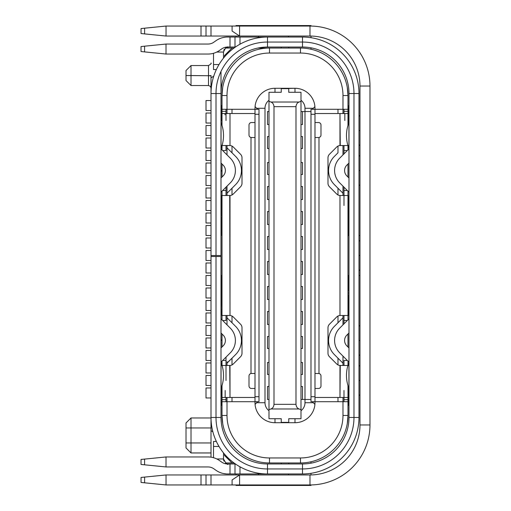<?xml version="1.0" encoding="UTF-8"?>
<svg xmlns="http://www.w3.org/2000/svg" width="511" height="511" viewBox="0 0 511 511"><rect width="100%" height="100%" fill="white"/><g stroke="black" fill="none" stroke-linecap="round" stroke-linejoin="round"><path stroke-width="0.77" d="M300.992 386.469L302.493 386.469L302.493 399.468L300.992 399.461L302.493 399.468L302.493 386.469L300.992 386.476L300.992 374.474L302.493 374.474L302.493 362.478L300.992 362.478L302.493 362.478L302.493 374.474L300.992 374.474M221.071 388.303L221.008 390.87L221.071 388.303L221.008 390.468L221.774 390.468L221.774 386.342L222.01 390.468L222.01 385.607L222.01 401.716L227.005 401.716L227.005 397.469L227.005 401.716L255.002 401.716L255.002 402.968A7.499 7.499 0 0 0 255.13 404.367A7.499 7.499 0 0 1 255.002 402.968L255.002 114.279L259 114.279L255.002 114.279L255.002 396.721L259 396.721L255.002 396.721L255.002 401.716L257.563 401.716L255.072 404.431A19.993 19.993 0 0 0 274.995 422.712A19.993 19.993 0 0 1 255.072 404.431L257.531 401.729L259 401.716L257.531 401.729L259 401.716L259 109.284L259 110.031L259 109.284L257.531 109.271L259 109.284L257.531 109.271L256.643 108.281L264.998 108.281L256.643 108.281L255.072 106.569A19.993 19.993 0 0 1 274.995 88.288L274.995 92.287L274.995 88.288L281.242 88.288L281.242 92.287L281.242 88.288L274.995 88.288A19.993 19.993 0 0 0 255.072 106.569L257.563 109.284L259 109.284L259 401.716L222.01 401.716L222.01 415.462L222.719 423.645L222.01 415.462A47.491 47.491 0 0 0 269.495 462.953L300.487 462.953A47.491 47.491 0 0 0 347.978 415.462L347.269 423.645L347.978 415.462L342.983 415.462L342.983 401.716L314.987 401.716L314.987 396.721L310.988 396.721L310.988 114.279L310.988 396.721L314.987 396.721L314.987 114.279L310.988 114.279L314.987 114.279L314.987 108.032L314.987 109.284L314.987 108.032L314.987 109.284L347.978 109.284L347.978 111.334L347.978 95.538L347.269 87.355L347.978 95.538L342.983 95.538A42.49 42.49 0 0 0 300.487 53.042L269.495 53.042A42.49 42.49 0 0 0 227.005 95.538L227.005 109.284L255.002 109.284L222.01 109.284L227.005 109.284L227.005 113.531L227.005 95.538L222.01 95.538L222.01 125.393L222.01 113.531L226.009 113.531L226.009 109.284L226.009 111.334L222.01 111.334L222.01 113.531L230.007 113.531L230.007 145.533A5.001 5.001 0 0 1 233.252 146.989A5.001 5.001 0 0 0 230.007 145.533L230.007 113.531L222.01 113.531L226.009 113.531L226.009 111.334L222.01 111.334L222.01 120.532M224.508 454.107L224.508 455.454L232.007 462.953L234.006 462.953L232.007 462.953L224.508 455.454L224.508 454.107M212.844 431.75L211.011 430.69L211.011 256.503L216.006 256.503L216.006 417.468A51.49 51.49 0 0 0 267.496 468.951L302.493 468.951L302.493 473.953L234.996 473.953L302.493 473.953A56.485 56.485 0 0 0 358.978 417.468A56.485 56.485 0 0 1 302.493 473.953L302.493 468.951A51.49 51.49 0 0 0 353.976 417.468L353.976 93.532L358.978 93.532L358.978 417.468L353.976 417.468L353.976 93.532A51.49 51.49 0 0 0 302.493 42.049L302.493 47.044A46.488 46.488 0 0 1 348.981 93.532L348.981 417.468L358.978 417.468L358.978 93.532A56.485 56.485 0 0 0 302.493 37.047L302.493 42.049L267.496 42.049L267.496 37.047L302.493 37.047L302.493 42.049L267.496 42.049A51.49 51.49 0 0 0 216.006 93.532L221.008 93.532L221.008 417.468A46.488 46.488 0 0 0 267.496 463.956L267.496 473.953A56.485 56.485 0 0 1 211.011 417.468L211.011 457.179L211.011 430.69L212.844 431.75M300.998 311.486L302.493 311.486L300.992 311.493L300.998 299.491M221.008 290.095L221.008 290.491L221.008 290.095M221.008 290.491L221.774 290.491L221.774 300.487L221.774 275.633L221.774 290.491L221.008 290.491L221.008 300.89L221.091 297.568L221.008 300.494L222.01 300.487L222.01 315.485L230.154 315.504A5.001 5.001 180 0 1 233.252 316.954A5.001 5.001 0 0 0 230.007 315.498L230.154 315.504A5.001 5.001 180 0 1 233.252 316.954A5.001 5.001 0 0 0 230.007 315.498L222.01 315.485L222.01 319.86L222.649 320.486L222.01 319.86L222.01 195.515L222.01 315.485M222.01 111.334L222.01 95.538A47.491 47.491 0 0 1 269.495 48.047A47.491 47.491 0 0 0 222.01 95.538L227.005 95.538A42.49 42.49 0 0 1 269.495 53.042L269.495 48.047L300.487 48.047L300.487 53.042L300.487 48.047A47.491 47.491 0 0 1 347.978 95.538A47.491 47.491 0 0 0 300.487 48.047L257.908 48.047L269.495 48.047L269.495 53.042L300.487 53.042A42.49 42.49 0 0 1 342.983 95.538L342.983 109.284L310.988 109.284L310.988 399.468L302.231 399.468L304.99 399.468L304.99 108.281L313.339 108.281L312.457 109.271L310.988 109.284L314.987 109.284L314.987 401.716L310.988 401.716L310.988 399.468L310.988 401.716L314.987 401.716L314.987 402.968A7.499 7.499 0 0 1 314.853 404.367A7.499 7.499 0 0 0 314.987 402.968L314.987 401.716L347.978 401.716L347.978 397.469L339.981 397.469L340.269 365.474L339.834 365.454L347.94 365.474L339.981 365.467A5.001 5.001 0 0 1 336.736 364.011A5.001 5.001 0 0 0 339.981 365.467L339.981 397.469L347.978 397.469L347.978 385.607L347.978 397.469M268.997 311.486L267.496 311.486L267.496 324.485L268.997 324.485L267.496 324.485L267.496 311.486L268.997 311.486M227.005 147.813L227.005 154.878L230.276 158.148L221.008 148.88L230.276 158.148L227.005 154.878L227.005 147.813L232.007 152.808L232.007 146.076L232.007 152.808L235.577 156.379A19.993 19.993 0 0 1 235.577 184.656A19.993 19.993 0 0 0 235.577 156.379A19.993 19.993 0 0 1 235.577 184.656L232.007 188.227L232.007 194.959L232.007 188.227L227.005 193.228L227.005 186.157L227.005 195.515L227.005 193.228L235.577 184.656A19.993 19.993 0 0 0 235.577 156.379L227.005 147.813L227.005 145.526M211.011 417.966L211.011 417.468L216.006 417.468L211.011 417.468L211.011 256.503L216.006 256.503L216.006 417.468A51.49 51.49 0 0 0 267.496 468.951L302.493 468.951L302.493 463.956L302.493 468.951A51.49 51.49 0 0 0 353.976 417.468L348.981 417.468A46.488 46.488 0 0 1 302.493 463.956L267.457 463.956L281.242 463.956L267.457 463.956L281.242 463.956L281.242 462.953L281.242 463.956L267.496 463.956A46.488 46.488 0 0 1 221.008 417.468L216.006 417.468L221.008 417.468L221.008 256.503L216.006 256.503L221.008 256.503L221.008 255.5L211.011 255.5L211.011 256.503L211.011 255.5L221.008 255.5L216.006 255.5L221.008 255.5L221.008 93.532A46.488 46.488 0 0 1 267.496 47.044L267.496 37.047L234.996 37.047L234.996 47.044L235.411 47.044L227.504 47.044L234.996 47.044L234.996 37.047L239.991 37.047L239.991 44.195L239.991 37.047L267.496 37.047A56.485 56.485 0 0 0 211.011 93.532L221.008 93.532A46.488 46.488 0 0 1 267.496 47.044L302.493 47.044L267.496 47.044L267.496 42.049A51.49 51.49 0 0 0 216.006 93.532L216.006 255.5L211.011 255.5L211.011 77.813L211.011 93.532L216.006 93.532L216.006 255.5L211.011 255.5L211.011 93.532A56.485 56.485 0 0 1 267.496 37.047L302.493 37.047A56.485 56.485 0 0 1 358.978 93.532L353.976 93.532A51.49 51.49 0 0 0 302.493 42.049L302.493 47.044A46.488 46.488 0 0 1 348.981 93.532L348.981 417.468A46.488 46.488 0 0 1 302.493 463.956L267.496 463.956L267.496 473.953A56.485 56.485 0 0 1 211.011 417.468L211.011 417.966L191.012 417.966L191.012 427.963L211.011 427.963L186.017 427.963L186.017 442.96L211.011 442.96L191.012 442.96L191.012 427.963L191.012 452.957L191.012 442.96L186.017 442.96C186.017 449.38 186.017 449.38 186.017 442.96L186.017 447.955L191.012 452.957L211.011 452.957M211.011 75.507L211.011 100.533L206.01 100.533L206.01 110.529L211.011 110.529L211.011 125.527L206.01 125.527L206.01 135.524L211.011 135.524L211.011 150.521L206.01 150.521L206.01 160.518L211.011 160.518L211.011 175.516L206.01 175.516L211.011 175.516L211.011 160.518L206.01 160.518L206.01 150.521L211.011 150.521L211.011 135.524L206.01 135.524L206.01 125.527L211.011 125.527L211.011 110.529L206.01 110.529L206.01 100.533L211.011 100.533L211.011 75.775L208.507 75.73L208.507 85.535L210.264 86.257L211.011 87.988M211.011 405.466L211.011 385.473L206.01 385.473L206.01 375.476L211.011 375.476L211.011 360.479L206.01 360.479L211.011 360.479L211.011 375.476L206.01 375.476L206.01 385.473L211.011 385.473L211.011 405.466M211.011 350.482L211.011 335.484L206.01 335.484L206.01 325.488L211.011 325.488L211.011 310.49L206.01 310.49L206.01 300.487L211.011 300.487L211.011 285.496L206.01 285.496L211.011 285.496L211.011 300.487L206.01 300.487L206.01 310.49L211.011 310.49L211.011 325.488L206.01 325.488L206.01 335.484L211.011 335.484L211.011 350.482L206.01 350.482L206.01 360.479L206.01 350.482L211.011 350.482M211.011 275.493L211.011 260.501L206.01 260.501L211.011 260.501L211.011 275.493L206.01 275.493L206.01 285.496L206.01 275.493L211.011 275.493M211.011 250.499L211.011 235.507L206.01 235.507L211.011 235.507L211.011 250.499L206.01 250.499L206.01 260.501L206.01 250.499L211.011 250.499M211.011 225.504L211.011 210.513L206.01 210.513L211.011 210.513L211.011 225.504L206.01 225.504L206.01 235.507L206.01 225.504L211.011 225.504M211.011 200.51L211.011 185.512L206.01 185.512L206.01 175.516L206.01 185.512L211.011 185.512L211.011 200.51L206.01 200.51L206.01 210.513L206.01 200.51L211.011 200.51M221.046 362.574A34.991 34.991 0 0 1 221.046 388.373L221.046 362.574A0.498 0.498 0 0 1 221.008 362.388A0.498 0.498 0 0 0 221.046 362.574A34.991 34.991 0 0 1 221.046 388.373L221.046 362.574M300.992 399.468L301.503 399.468M288.741 48.047L288.741 47.044L288.741 48.047M226.009 320.486L226.009 315.485L226.009 320.486L222.649 320.486L226.009 320.486M222.01 191.14L222.649 190.514L226.009 190.514L226.009 195.515L226.009 187.16L226.009 190.514L222.649 190.514L222.01 191.14L222.01 195.515L230.007 195.502A5.001 5.001 0 0 0 233.252 194.046L240.54 186.764A5.001 5.001 0 0 0 242.003 183.232A5.001 5.001 180 0 1 240.54 186.764A5.001 5.001 0 0 0 242.003 183.232A5.001 5.001 180 0 1 240.54 186.764L233.252 194.046A5.001 5.001 0 0 1 230.007 195.502L230.007 315.498L229.72 195.515L230.154 195.496L222.01 195.515L221.774 235.367L221.008 232.703M226.009 150.521L226.009 145.526L226.009 150.521L222.649 150.521L222.01 149.895L222.01 145.526L222.01 149.895L222.649 150.521L226.009 150.521M226.009 399.666L222.01 399.666L222.01 397.469L230.007 397.469L222.01 397.469L222.01 390.468L222.01 399.666L226.009 399.666L226.009 401.716L226.009 397.469L226.009 399.666L226.009 397.469L230.154 397.469L226.009 397.469M226.009 380.471L226.009 357.119L226.009 360.479L222.649 360.479L222.01 361.105L222.01 365.474M268.997 211.509L267.496 211.509L267.496 224.508L268.997 224.508L267.496 224.508L267.496 211.509L268.997 211.509M224.508 55.546L224.508 56.893L224.508 55.546L232.007 48.047L225.504 48.047L234.006 48.047L232.007 48.047L224.508 55.546M227.005 362.471L227.005 365.474L227.005 363.187L235.577 354.621L232.007 358.192L232.007 364.924L232.007 358.192L227.005 362.97M304.99 399.468L304.99 402.719A9.996 9.996 0 0 1 300.992 410.716A9.996 9.996 0 0 0 304.99 402.719L313.339 402.719L312.425 401.716L314.917 404.431A19.993 19.993 0 0 1 294.994 422.712L294.994 418.713L294.994 422.712L288.741 422.712L288.741 418.713L288.741 422.354L281.242 422.354L281.242 418.713L268.997 418.713L268.997 409.713L268.997 418.713L281.242 418.713L281.242 422.712L288.741 422.712L288.741 422.354L281.242 422.354L281.242 422.712L294.994 422.712A19.993 19.993 0 0 0 314.917 404.431L313.339 402.719L304.99 402.719L304.99 399.468L302.231 399.468M304.99 111.532L310.988 111.532L304.99 111.532L304.99 108.281A9.996 9.996 0 0 0 300.992 100.284A9.996 9.996 0 0 1 304.99 108.281L313.339 108.281L314.917 106.569A19.993 19.993 0 0 0 294.994 88.288L288.741 88.288L288.741 92.287L288.741 88.646L281.242 88.646L294.994 88.288L294.994 92.287L294.994 88.288A19.993 19.993 0 0 1 314.917 106.569L312.425 109.284L310.988 109.284L310.988 111.532L302.193 111.532M314.987 373.477L318.985 373.522L314.987 373.477M267.496 199.514L268.997 199.514L267.496 199.514L267.496 186.515L267.496 199.514M268.997 186.515L267.496 186.515L268.997 186.515M267.496 148.522L268.997 148.522L267.496 148.522L267.496 136.526L268.997 136.526L267.496 136.526L267.496 148.522M268.997 336.481L267.496 336.481L267.496 348.483L268.997 348.483L267.496 348.483L267.496 336.481L268.997 336.481M267.496 274.496L268.997 274.496L267.496 274.496L267.496 261.498L268.997 261.498L267.496 261.498L267.496 274.496M267.496 249.502L268.997 249.502L267.496 249.502L267.496 236.504L268.997 236.504L267.496 236.504L267.496 249.502M267.496 174.519L268.997 174.519L267.496 174.519L267.496 162.517L268.997 162.517L267.496 162.517L267.496 174.519M267.496 374.474L268.997 374.474L267.496 374.474L267.496 362.478L268.997 362.478L267.496 362.478L267.496 374.474M300.998 324.485L302.493 324.485L300.992 324.479L300.998 336.481M302.493 324.485L302.493 311.486L302.493 324.485M347.978 191.14L347.339 190.514L343.98 190.514L343.98 195.515L343.98 187.16L343.98 190.514L347.339 190.514L347.978 191.14L347.978 195.515L339.981 195.502L339.981 315.498A5.001 5.001 0 0 0 336.736 316.954A5.001 5.001 0 0 1 339.981 315.498L339.981 195.502A5.001 5.001 0 0 1 336.736 194.046L329.448 186.764A5.001 5.001 180 0 1 327.985 183.232A5.001 5.001 0 0 0 329.448 186.764A5.001 5.001 180 0 1 327.985 183.232A5.001 5.001 0 0 0 329.448 186.764L336.736 194.046A5.001 5.001 0 0 0 339.981 195.502L347.978 195.515L347.978 319.86L347.978 315.485L339.834 315.504A5.001 5.001 180 0 0 336.736 316.954L329.448 324.236A5.001 5.001 0 0 0 327.985 327.768A5.001 5.001 180 0 1 329.448 324.236A5.001 5.001 0 0 0 327.985 327.768A5.001 5.001 180 0 1 329.448 324.236L336.736 316.954A5.001 5.001 180 0 1 339.834 315.504L347.978 315.485L347.978 194.851M327.985 353.19L327.985 327.768L327.985 353.19A5.001 5.001 0 0 0 329.448 356.729L336.736 364.011L329.448 356.729A5.001 5.001 180 0 1 327.985 353.19A5.001 5.001 0 0 0 329.448 356.729A5.001 5.001 180 0 1 327.985 353.19M314.987 397.469L339.981 397.469L314.987 397.469M318.487 388.469L314.987 388.469L318.487 388.469A2.498 2.498 180 0 0 320.985 385.971A2.498 2.498 0 0 1 318.487 388.469A2.498 2.498 180 0 0 320.985 385.971A2.498 2.498 0 0 1 318.487 388.469M320.985 375.975L320.985 385.971L320.985 375.975A2.498 2.498 180 0 0 318.985 373.522L318.985 137.478A2.498 2.498 0 0 0 320.985 135.025L320.985 125.029A2.498 2.498 0 0 0 318.487 122.531A2.498 2.498 180 0 1 320.985 125.029A2.498 2.498 0 0 0 318.487 122.531A2.498 2.498 180 0 1 320.985 125.029L320.985 135.025A2.498 2.498 0 0 1 318.985 137.478L318.985 373.522A2.498 2.498 180 0 1 320.985 375.975M314.987 122.531L318.487 122.531L314.987 122.531M314.987 113.531L339.981 113.531L339.981 145.533A5.001 5.001 0 0 0 336.736 146.989L329.448 154.271A5.001 5.001 0 0 0 327.985 157.81A5.001 5.001 180 0 1 329.448 154.271A5.001 5.001 0 0 0 327.985 157.81A5.001 5.001 180 0 1 329.448 154.271L336.736 146.989A5.001 5.001 180 0 1 339.834 145.546L347.94 145.526L339.981 145.533A5.001 5.001 0 0 0 336.736 146.989A5.001 5.001 180 0 1 339.834 145.546L340.269 145.526L339.981 113.531L343.98 113.531L343.98 111.334L343.98 113.531L347.978 113.531L347.978 125.393L347.978 111.334L347.978 113.531L314.987 113.531M327.985 183.232L327.985 157.81L327.985 183.232M318.487 137.523L314.987 137.523L318.487 137.523M225.159 397.469L225.159 390.468L225.159 397.469M211.011 77.813L213.719 76.248L211.011 77.813M288.741 463.956L288.741 462.953L288.741 463.956M348.917 122.697L348.981 120.13L348.981 120.532L348.981 120.13L348.981 120.532L348.208 120.532L348.208 105.668L348.981 108.332M301.439 111.532L300.992 111.532L301.439 111.532L300.992 111.532L300.992 130.529M300.998 362.478L300.998 348.483M300.998 286.492L300.998 274.496M300.998 261.498L300.998 249.502M300.998 236.504L300.998 224.508M300.998 211.509L300.992 199.514L302.493 199.514L302.493 186.515L300.992 186.521L300.998 174.519M300.998 162.517L300.998 148.522M300.998 136.526L300.992 124.531L302.493 124.531L302.493 111.532L300.992 111.539L302.493 111.532L302.493 124.531L300.992 124.518M268.997 92.287L268.997 409.713L270.856 408.972L268.997 409.713L268.997 101.287L270.856 102.028L268.997 101.287L268.997 92.287L281.242 92.287L268.997 92.287M267.496 399.468L267.496 386.469L268.997 386.469L267.496 386.469L267.496 399.468L268.997 399.468L267.496 399.468M267.496 299.491L268.997 299.491L267.496 299.491L267.496 286.492L268.997 286.492L267.496 286.492L267.496 299.491M268.997 410.716A9.996 9.996 0 0 1 264.998 402.719L264.998 108.281A9.996 9.996 0 0 1 268.997 100.284A9.996 9.996 0 0 0 264.998 108.281L264.998 402.719A9.996 9.996 0 0 0 268.997 410.716M268.997 111.532L267.496 111.532L267.496 124.531L268.997 124.531L267.496 124.531L267.496 111.532L268.997 111.532M281.242 47.044L281.242 48.047L281.242 47.044M227.005 317.772L227.005 315.485L227.005 317.772L235.577 326.344A19.993 19.993 0 0 1 235.577 354.621A19.993 19.993 0 0 0 235.577 326.344L232.007 322.773L232.007 316.041L232.007 322.773L227.005 317.772L227.005 324.843L230.276 328.107A17.495 17.495 0 0 1 230.276 352.852L221.008 362.12L230.276 352.852A17.495 17.495 0 0 0 230.276 328.107L227.005 324.843L227.005 317.772M227.005 363.187L227.005 361.724M222.01 339.611L221.008 340.633L222.01 339.611M222.01 171.389L221.008 170.367L222.01 171.389M222.01 210.513L221.774 195.649L221.774 210.513L221.008 210.513L221.008 220.905L221.008 220.509L221.774 220.509L222.01 236.165M221.008 120.13L221.071 122.697L221.008 120.13M221.046 122.627A34.991 34.991 0 0 1 221.046 148.426L221.046 122.634A0.498 0.498 0 0 1 221.008 122.442A0.498 0.498 0 0 0 221.046 122.627L221.046 122.627A34.991 34.991 0 0 1 221.046 148.426L221.046 122.627M223.205 165.219L221.008 163.022L223.205 165.219A7.499 7.499 0 0 1 223.205 175.822A7.499 7.499 0 0 0 223.205 165.219A7.499 7.499 0 0 1 223.205 175.822A7.499 7.499 0 0 0 223.205 165.219M222.01 177.017L222.01 164.018L222.01 177.017M230.276 158.148A17.495 17.495 0 0 1 230.276 182.893L221.008 192.155L230.276 182.893A17.495 17.495 0 0 0 230.276 158.148M221.008 178.02L223.205 175.822L221.008 178.02M227.005 186.157L230.276 182.893L227.005 186.157M240.54 324.236A5.001 5.001 180 0 1 242.003 327.768A5.001 5.001 0 0 0 240.54 324.236A5.001 5.001 180 0 1 242.003 327.768L242.003 353.19A5.001 5.001 180 0 1 240.54 356.729A5.001 5.001 0 0 0 242.003 353.19A5.001 5.001 180 0 1 240.54 356.729A5.001 5.001 0 0 0 242.003 353.19L242.003 327.768A5.001 5.001 0 0 0 240.54 324.236L233.252 316.954L240.54 324.236M251.501 388.469A2.498 2.498 0 0 1 249.004 385.971L249.004 375.975A2.498 2.498 180 0 1 251.003 373.522L251.003 137.478A2.498 2.498 180 0 1 249.004 135.025L249.004 125.029A2.498 2.498 180 0 1 251.501 122.531L255.002 122.531L251.501 122.531A2.498 2.498 0 0 0 249.004 125.029A2.498 2.498 180 0 1 251.501 122.531A2.498 2.498 0 0 0 249.004 125.029L249.004 135.025A2.498 2.498 0 0 0 251.003 137.478A2.498 2.498 180 0 1 249.004 135.025A2.498 2.498 0 0 0 251.003 137.478L251.501 137.523L251.003 137.478L251.501 137.523L251.003 137.478L251.003 373.522L251.501 373.477L251.003 373.522A2.498 2.498 180 0 0 249.004 375.975L249.004 385.971A2.498 2.498 180 0 0 251.501 388.469A2.498 2.498 0 0 1 249.004 385.971A2.498 2.498 180 0 0 251.501 388.469L255.002 388.469L251.501 388.469M230.154 145.546A5.001 5.001 180 0 1 233.252 146.989L240.54 154.271A5.001 5.001 180 0 1 242.003 157.81L242.003 183.232L242.003 157.81A5.001 5.001 0 0 0 240.54 154.271L233.252 146.989A5.001 5.001 180 0 0 230.154 145.546L229.72 145.526L230.154 145.546M233.252 364.011L240.54 356.729L233.252 364.011A5.001 5.001 0 0 1 230.007 365.467A5.001 5.001 0 0 0 233.252 364.011M229.72 365.474L230.007 397.469L255.002 397.469L230.007 397.469L230.007 365.467L222.049 365.474L229.72 365.474M255.002 113.531L230.007 113.531L255.002 113.531M251.501 373.477L255.002 373.477L251.501 373.477M255.002 109.284L255.002 108.032A7.499 7.499 180 0 1 255.13 106.633A7.499 7.499 180 0 0 255.002 108.032L255.002 114.279L255.002 109.284L257.563 109.284L255.002 109.284M232.007 401.716L232.007 397.469L232.007 401.716M232.007 109.284L232.007 113.531L232.007 109.284M222.01 399.666L222.01 415.462A47.491 47.491 0 0 0 269.495 462.953L269.495 457.958A42.49 42.49 0 0 1 227.005 415.462L227.005 401.716L227.005 415.462L222.01 415.462L227.005 415.462A42.49 42.49 0 0 0 269.495 457.958L300.487 457.958A42.49 42.49 0 0 0 342.983 415.462L342.983 397.469L342.983 401.716L347.978 401.716L347.978 399.666L343.98 399.666L343.98 401.716L343.98 399.666L347.978 399.666M274.995 422.712L274.995 418.713L274.995 422.712L281.242 422.712L274.995 422.712M256.643 402.719L264.998 402.719L256.643 402.719M257.55 109.271L256.643 108.281L257.531 109.271M312.738 108.939L312.457 109.271L312.738 108.939M343.98 315.485L343.98 320.486L347.339 320.486L347.978 319.86L347.339 320.486L343.98 320.486L343.98 323.84L343.98 315.485M347.978 361.105L347.339 360.479L343.98 360.479L343.98 365.474L343.98 360.479L347.339 360.479L347.978 361.105L347.978 365.474M343.98 399.666L343.98 390.468M348.975 120.532L348.208 120.532L348.208 124.658L347.978 120.532L347.978 125.393L347.978 111.334L343.98 111.334L343.98 109.284L343.98 113.531M343.98 145.526L343.98 150.521L347.339 150.521L347.978 149.895L347.978 145.526L347.978 149.895L347.339 150.521L343.98 150.521L343.98 153.881L343.98 145.526M348.981 390.468L348.917 388.303L348.981 390.87L348.981 390.468L348.981 390.87L348.981 390.468L348.208 390.468L348.208 386.342L347.978 390.468L348.975 390.468L348.917 388.303M348.981 300.494L348.866 295.499L348.981 300.494L348.208 300.487L347.978 290.491L348.208 315.351L348.208 300.487L348.975 300.487L348.981 300.89L348.981 290.095L348.981 290.491L348.981 290.095L348.981 290.491L348.208 290.491L347.978 274.835M348.981 220.509L348.981 220.905L348.981 220.509L347.978 220.509L348.208 210.513L348.208 235.367L348.208 220.509L348.975 220.509L348.866 215.521L348.981 220.905L348.981 210.11L348.898 213.432L348.981 210.506L347.978 210.513M348.981 93.532L353.976 93.532L348.981 93.532M310.988 463.17L310.988 461.778L310.988 463.17M310.988 474.943L310.988 473.307L310.988 474.943M236.005 473.953L236.005 474.955L236.005 473.953M310.988 49.222L310.988 47.83L310.988 49.222M236.005 36.045L236.005 37.047L236.005 36.045M310.988 37.693L310.988 36.057L310.988 37.693M310.988 26.061L310.988 25.55L236.005 25.55L236.005 26.048L236.005 25.55L303.489 25.55L303.489 26.048L303.489 25.55L310.988 25.55L310.988 26.061M243.504 26.048L243.504 25.55L243.504 26.048M243.504 485.45L243.504 484.952L243.504 485.45L236.005 485.45L310.988 485.45L310.988 484.939L310.988 485.45L243.504 485.45M236.005 484.952L236.005 485.45L236.005 484.952M303.489 484.952L303.489 485.45L303.489 484.952M211.011 138.027L206.01 138.027L211.011 138.027M206.01 148.024L206.01 138.027L206.01 148.024L211.011 148.024L206.01 148.024M225.504 462.953L232.007 462.953L225.504 462.953M211.011 163.022L206.01 163.022L211.011 163.022M206.01 173.018L206.01 163.022L206.01 173.018L211.011 173.018L206.01 173.018M211.011 188.016L206.01 188.016L211.011 188.016M206.01 198.013L206.01 188.016L206.01 198.013L211.011 198.013L206.01 198.013M211.011 213.01L206.01 213.01L211.011 213.01M206.01 223.007L206.01 213.01L206.01 223.007L211.011 223.007L206.01 223.007M211.011 238.005L206.01 238.005L211.011 238.005M206.01 248.001L206.01 238.005L206.01 248.001L211.011 248.001L206.01 248.001M211.011 262.999L206.01 262.999L211.011 262.999M206.01 272.995L206.01 262.999L206.01 272.995L211.011 272.995L206.01 272.995M211.011 287.993L206.01 287.993L211.011 287.993M206.01 297.99L206.01 287.993L206.01 297.99L211.011 297.99L206.01 297.99M211.011 312.988L206.01 312.988L211.011 312.988M206.01 322.984L206.01 312.988L206.01 322.984L211.011 322.984L206.01 322.984M211.011 337.982L206.01 337.982L206.01 347.978L211.011 347.978L206.01 347.978L206.01 337.982L211.011 337.982M211.011 362.976L206.01 362.976L211.011 362.976M206.01 372.973L206.01 362.976L206.01 372.973L211.011 372.973L206.01 372.973M211.011 387.97L206.01 387.97L211.011 387.97M206.01 397.967L206.01 387.97L206.01 397.967L211.011 397.967L206.01 397.967M223.505 52.045L223.505 58.101L223.505 52.045L216.773 52.045L223.505 52.045C225.166 48.053 226.827 46.386 228.506 47.044A5.001 5.001 0 0 0 226.59 47.427A5.001 5.001 0 0 1 228.506 47.044L225.6 47.977M227.504 37.047L234.996 37.047L230.007 37.047L230.007 47.044L230.007 37.047L227.504 37.047A19.993 19.993 0 0 0 216.038 40.663A19.993 19.993 0 0 1 227.504 37.047M223.505 37.45L225.012 37.201L223.505 37.45M226.367 47.108L224.974 47.37L226.367 47.108M213.509 64.539L213.509 69.541L216.357 69.541L213.509 69.541L213.509 64.539L219.021 64.539L213.509 64.539L213.509 53.285L213.509 64.539M223.767 50.461A5.001 5.001 0 0 1 224.406 49.184A5.001 5.001 0 0 0 223.767 50.461M211.011 255.5L221.008 255.5L211.011 255.5M221.008 100.533L221.008 72.038L221.008 100.533M211.011 75.571L208.507 75.73L208.507 85.535L191.012 85.535L191.012 75.539L191.012 85.535L186.017 80.54L186.017 75.539L191.012 75.539L191.012 65.542L191.012 75.539L208.507 75.73L186.017 75.539C186.017 69.119 186.017 69.119 186.017 75.539C186.017 81.958 186.017 81.958 186.017 75.539L186.017 70.537L191.012 65.542L208.507 65.542L208.507 75.539L208.507 65.542C210.8 64.214 211.631 63.383 211.011 63.045M337.982 152.808L337.982 146.076L337.982 152.808L334.411 156.379A19.993 19.993 0 0 0 334.411 184.656L337.982 188.227L337.982 194.959L337.982 188.227L342.983 193.228L334.411 184.656A19.993 19.993 0 0 1 334.411 156.379A19.993 19.993 0 0 0 328.554 170.521A19.993 19.993 0 0 1 334.411 156.379L337.982 152.808M337.982 113.531L337.982 109.284L337.982 113.531M337.982 322.773L337.982 316.041L337.982 322.773L334.411 326.344A19.993 19.993 0 0 0 334.411 354.621L337.982 358.192L337.982 364.924L337.982 358.192L342.983 363.187L342.983 365.474L342.983 363.187L334.411 354.621A19.993 19.993 0 0 1 334.411 326.344A19.993 19.993 0 0 0 328.554 340.479A19.993 19.993 0 0 1 334.411 326.344L342.983 317.772L342.983 324.843L339.713 328.107L348.981 318.845L339.713 328.107A17.495 17.495 0 0 0 339.713 352.852A17.495 17.495 0 0 1 339.713 328.107L342.983 324.843L342.983 315.485L342.983 317.772L337.982 322.773M337.982 401.716L337.982 397.469L337.982 401.716M300.992 148.522L302.493 148.522L302.493 136.526L300.992 136.526L302.493 136.526L302.493 148.522L300.992 148.522M300.992 174.519L302.493 174.519L302.493 162.517L300.992 162.517L302.493 162.517L302.493 174.519L300.992 174.519M302.493 336.481L300.992 336.481L302.493 336.481L302.493 348.483L300.992 348.483L302.493 348.483L302.493 336.481M300.992 418.713L300.992 409.713L299.133 408.972L270.856 408.972C272.721 408.302 273.768 406.756 273.998 404.335L273.998 106.665C273.768 104.244 272.721 102.698 270.856 102.028C272.721 102.698 273.768 104.244 273.998 106.665L295.99 106.665C296.22 104.244 297.268 102.698 299.133 102.028L270.856 102.028L299.133 102.028L300.992 101.287L300.992 409.713L299.133 408.972L270.856 408.972C272.721 408.302 273.768 406.756 273.998 404.335L273.998 106.665L295.99 106.665L295.99 404.335C296.22 406.756 297.268 408.302 299.133 408.972C297.268 408.302 296.22 406.756 295.99 404.335L273.998 404.335L295.99 404.335L295.99 106.665C296.22 104.244 297.268 102.698 299.133 102.028L300.992 101.287L300.992 92.287L288.741 92.287L300.992 92.287L300.992 418.713L288.741 418.713L300.992 418.713M281.242 88.288L288.741 88.288L281.242 88.288M300.992 249.502L302.493 249.502L302.493 236.504L300.992 236.504L302.493 236.504L302.493 249.502L300.992 249.502M302.493 261.498L302.493 274.496L300.992 274.496L302.493 274.496L302.493 261.498L300.992 261.498L302.493 261.498M302.493 286.492L300.992 286.492L302.493 286.492L302.493 299.491L300.992 299.491L302.493 299.491L302.493 286.492M302.493 211.509L300.992 211.509L302.493 211.509L302.493 224.508L300.992 224.508L302.493 224.508L302.493 211.509M300.998 199.514L302.493 199.514L302.493 186.515L300.998 186.515M342.983 109.284L342.983 113.531L342.983 109.284L347.978 109.284L347.978 95.538L342.983 95.538L342.983 109.284M342.983 145.526L342.983 154.878L339.713 158.148L348.981 148.88L339.713 158.148A17.495 17.495 0 0 0 339.713 182.893A17.495 17.495 0 0 1 339.713 158.148L342.983 154.878L342.983 145.526M342.983 356.122L342.983 363.187L342.983 356.122L339.713 352.852L348.981 362.12L342.983 356.122M342.983 195.515L342.983 186.157L339.713 182.893L348.981 192.155L339.713 182.893L342.983 186.157L342.983 195.515M348.981 163.022L346.784 165.219A7.499 7.499 0 0 0 346.784 175.822L348.981 178.02L346.784 175.822A7.499 7.499 0 0 1 346.784 165.219A7.499 7.499 0 0 0 346.784 175.822A7.499 7.499 0 0 1 346.784 165.219L348.981 163.022M347.978 177.017L347.978 164.018L347.978 177.017M347.978 333.983L347.978 346.982L347.978 333.983M347.978 406.13L348.208 390.468L348.208 405.332L348.981 402.668M348.981 290.491L348.898 293.416L348.981 290.491L348.208 290.491L348.208 275.633L348.981 278.297M348.975 210.513L348.208 210.513L348.208 195.649L348.981 198.313M343.98 195.515L343.98 205.511M347.978 113.531L347.978 104.87M344.829 113.531L344.829 120.532L344.829 113.531M343.98 111.334L347.978 111.334M222.01 95.538L222.719 87.355L222.01 95.538M222.01 333.983L222.01 346.982L222.01 333.983M221.008 390.468L221.774 390.468L222.01 406.13M221.008 402.668L221.774 405.332L222.01 390.468M221.008 300.487L221.774 300.487L222.01 316.149M221.008 312.687L221.774 315.351L222.01 300.487M221.008 220.509L221.091 217.584L221.008 220.905L221.008 220.509L222.01 220.509L221.774 210.513L221.008 210.513L221.116 215.501L221.008 210.506M221.008 120.532L221.774 120.532L221.774 105.668L221.774 120.532L221.008 120.532L221.071 122.697M225.006 113.531L225.006 114.866M226.009 111.334L226.009 120.532M221.008 347.978L223.205 345.781A7.499 7.499 0 0 0 223.205 335.178L221.008 332.98L223.205 335.178A7.499 7.499 0 0 1 223.205 345.781A7.499 7.499 0 0 0 223.205 335.178A7.499 7.499 0 0 1 223.205 345.781L221.008 347.978M226.009 365.474L226.009 360.479L222.649 360.479L222.01 361.105M221.008 318.845L230.276 328.107L221.008 318.845M235.411 463.956L230.007 463.956L230.007 473.953L227.504 473.953A19.993 19.993 0 0 1 216.038 470.337L213.79 468.759A9.996 9.996 0 0 0 208.054 466.952A9.996 9.996 0 0 1 213.79 468.759A9.996 9.996 0 0 0 208.054 466.952A9.996 9.996 0 0 1 213.79 468.759L216.038 470.337A19.993 19.993 0 0 0 227.504 473.953L234.996 473.953L230.007 473.953L230.007 463.956L227.504 463.956L234.996 463.956L234.996 473.953L234.996 463.956L235.411 463.956M213.509 441.459L213.509 446.461L219.021 446.461L213.509 446.461L213.509 457.715L213.509 441.459L216.357 441.459L213.509 441.459M223.505 458.955A5.001 5.001 0 0 0 224.01 461.133A5.001 5.001 0 0 1 223.505 458.955L216.773 458.955L223.505 458.955L223.505 452.899L223.505 458.955C225.958 463.586 227.619 465.253 228.506 463.956A5.001 5.001 0 0 0 228.506 463.956C227.619 465.253 225.958 463.586 223.505 458.955M226.347 473.921L223.281 473.499L226.347 473.921M221.429 473.007L219.506 472.285L221.429 473.007M223.505 463.119A9.996 9.996 0 0 1 221.774 462.148A9.996 9.996 0 0 0 227.504 463.956L226.341 463.886L227.504 463.956A9.996 9.996 0 0 1 221.774 462.148L219.526 460.571L221.774 462.148A9.996 9.996 0 0 0 223.505 463.119L223.505 463.119M141.023 464.454L166.018 466.952L208.054 466.952L166.018 466.952L166.018 456.955L144.587 459.102L144.587 464.812L166.018 466.952L166.018 456.955L141.023 459.453L141.023 464.454L144.587 464.812L144.587 459.102L141.023 459.453L141.023 464.454M224.981 463.63L226.341 463.886L224.981 463.63M208.054 456.955L166.018 456.955L208.054 456.955A19.993 19.993 0 0 1 219.526 460.571A19.993 19.993 0 0 0 208.054 456.955M239.991 466.805L239.991 473.953L239.991 466.805M258.502 474.955L258.502 473.953L258.502 474.955M288.491 473.953L288.491 474.955L288.491 473.953M269.495 457.958L300.487 457.958L300.487 462.953L300.487 457.958A42.49 42.49 0 0 0 342.983 415.462L347.978 415.462L347.978 401.716L347.978 415.462A47.491 47.491 0 0 1 300.487 462.953L269.495 462.953L269.495 457.958M255.002 137.523L251.501 137.523L255.002 137.523M222.049 145.526L229.72 145.526L222.049 145.526M240.54 154.271A5.001 5.001 180 0 1 242.003 157.81A5.001 5.001 0 0 0 240.54 154.271M346.477 135.524A34.991 34.991 0 0 1 348.943 122.627L348.943 148.426A34.991 34.991 0 0 1 348.943 122.627L348.943 148.426A0.498 0.498 0 0 1 348.981 148.612A0.498 0.498 0 0 0 348.943 148.426A34.991 34.991 0 0 1 346.477 135.524M348.981 332.98L346.784 335.178A7.499 7.499 0 0 0 346.784 345.781L348.981 347.978L346.784 345.781A7.499 7.499 0 0 1 346.784 335.178L348.981 332.98M334.411 354.621A19.993 19.993 0 0 1 328.554 340.479A19.993 19.993 0 0 0 334.411 354.621M313.339 402.719L312.457 401.729L313.339 402.719M348.981 235.507L348.132 235.507L348.981 235.507M347.978 275.493L348.981 275.493L347.978 275.493M369.977 275.493L369.977 424.96L369.977 275.493M358.978 275.493L359.98 275.493L359.98 290.491L359.98 270.498L359.98 275.493L358.978 275.493M359.98 235.507L358.978 235.507L359.98 235.507L359.98 255.5C359.98 274.765 359.98 274.765 359.98 255.5C359.98 274.765 359.98 274.765 359.98 255.5L359.98 235.507M359.98 297.99L359.98 290.491L359.98 297.99M359.98 145.526L358.978 144.856L359.98 145.526L359.98 155.523L359.98 130.529C359.98 149.793 359.98 149.793 359.98 130.529L359.98 86.04L369.977 86.04L369.977 424.96A59.985 59.985 0 0 1 309.985 484.952L239.595 484.952L309.985 484.952L309.985 474.955L239.595 474.955L239.595 484.952L211.011 484.952L211.011 474.955L271.462 474.955M271.462 36.045L211.011 36.045L279.217 36.045L211.011 36.045L211.011 26.048L206.01 26.048L206.01 36.045L206.01 26.048L206.01 36.045L206.01 26.048L166.037 26.048L201.015 26.048L201.015 36.045L211.011 36.045L211.011 26.048L201.015 26.048L201.015 36.045L166.037 36.045L166.037 26.048L144.607 28.194L144.607 33.905L144.607 28.194L141.042 28.552L141.042 33.547L141.042 28.552L141.042 33.547L144.607 33.905L141.042 33.547L141.042 28.552L166.037 26.048L166.037 36.045L144.607 33.905L166.037 36.045L271.967 36.045L239.589 36.045L239.589 26.048L232.09 26.048L232.09 31.05L239.589 36.045L309.985 36.045A49.989 49.989 180 0 1 359.98 86.04L359.98 424.96L369.977 424.96L359.98 424.96A49.989 49.989 180 0 1 309.985 474.955L278.214 474.955L309.985 474.955A49.989 49.989 180 0 0 359.98 424.96L359.98 86.04L369.977 86.04L369.977 424.96A59.985 59.985 0 0 1 309.985 484.952L309.985 474.955L239.595 474.955L239.595 484.952L211.011 484.952L211.011 474.955L166.037 474.955L201.015 474.955L201.015 484.952L166.037 484.952L141.042 482.448L141.042 477.453L141.042 482.448L141.042 477.453L141.042 482.448L144.607 482.806L144.607 477.095L144.607 482.806L166.037 484.952L166.037 474.955L144.607 477.095L166.037 474.955L166.037 484.952L206.01 484.952L206.01 474.955L201.015 474.955L201.015 484.952L206.01 484.952L206.01 474.955L271.961 474.955M359.98 365.474L359.98 380.471C359.98 361.207 359.98 361.207 359.98 380.471L358.978 380.471L359.98 380.471L359.98 365.474L358.978 366.144M358.978 354.813L359.98 355.477L359.98 340.479C359.98 321.221 359.98 321.221 359.98 340.479L358.978 340.479L359.98 340.479L359.98 325.488L358.978 326.152M358.978 184.848L359.98 185.512L359.98 170.521C359.98 189.779 359.98 189.779 359.98 170.521C359.98 151.256 359.98 151.256 359.98 170.521L358.978 170.521L359.98 170.521L359.98 155.523L358.978 156.187M359.98 385.601L359.98 380.471M358.978 269.827L359.98 270.498L358.978 269.827L359.98 270.498L359.98 255.5C359.98 274.765 359.98 274.765 359.98 255.5C359.98 236.235 359.98 236.235 359.98 255.5L358.978 255.5L359.98 255.5L359.98 240.502L358.978 241.173M359.98 130.529C359.98 149.793 359.98 149.793 359.98 130.529C359.98 111.264 359.98 111.264 359.98 130.529L358.978 130.529L359.98 130.529L359.98 86.04A49.989 49.989 180 0 0 309.985 36.045L309.985 26.048A59.985 59.985 0 0 1 369.977 86.04L369.977 86.04A59.985 59.985 0 0 0 309.985 26.048L239.589 26.048L309.985 26.048L309.985 36.045L239.589 36.045L239.589 26.048L211.011 26.048L232.09 26.048L232.09 31.05M369.977 220.509L369.977 138.027L369.977 220.509M369.977 104.883L369.977 105.534L369.977 104.883M141.042 477.453L144.607 477.095L141.042 477.453M206.01 484.952L211.011 484.952L206.01 484.952M271.967 484.952L274.663 484.952M283.215 484.952L278.214 484.952L283.215 484.952M232.096 484.952L232.096 479.95L239.595 474.955L232.096 479.95L232.096 484.952M233.712 478.877L234.932 478.06L233.712 478.877M271.967 26.048L279.217 26.048M278.214 26.048L309.985 26.048L278.214 26.048M239.589 36.045L279.217 36.045M283.215 36.045L278.214 36.045L283.215 36.045M166.018 44.048L166.018 54.045L208.054 54.045A19.993 19.993 0 0 0 219.526 50.429A19.993 19.993 0 0 1 208.054 54.045L166.018 54.045L144.587 51.898L144.587 46.188L166.018 44.048L208.054 44.048A9.996 9.996 0 0 0 213.79 42.241L216.038 40.663L213.79 42.241A9.996 9.996 0 0 1 208.054 44.048A9.996 9.996 0 0 0 213.79 42.241A9.996 9.996 0 0 1 208.054 44.048L166.018 44.048L166.018 54.045L141.023 51.547L141.023 46.546L141.023 51.547L144.587 51.898L144.587 46.188L141.023 46.546L166.018 44.048M227.504 47.044A9.996 9.996 0 0 0 221.774 48.852L219.526 50.429L221.774 48.852A9.996 9.996 0 0 1 227.504 47.044M166.018 54.045L208.054 54.045L166.018 54.045M288.491 36.045L288.491 37.047L288.491 36.045M258.502 37.047L258.502 36.045L258.502 37.047M211.011 113.033L206.01 113.033L211.011 113.033M206.01 123.03L206.01 113.033L206.01 123.03L211.011 123.03L206.01 123.03M348.943 388.373A34.991 34.991 0 0 1 348.943 362.574L348.943 388.366A0.498 0.498 0 0 1 348.981 388.558A0.498 0.498 0 0 0 348.943 388.373L348.943 388.373A34.991 34.991 0 0 1 348.943 362.574L348.943 388.373M314.853 106.633A7.499 7.499 180 0 1 314.987 108.032A7.499 7.499 180 0 0 314.853 106.633M186.017 427.963L191.012 427.963L191.012 417.966L186.017 422.961L186.017 427.963C186.017 421.543 186.017 421.543 186.017 427.963L186.017 442.96M348.208 365.614L347.978 364.816M348.981 312.687L347.978 316.149M347.978 236.165L348.981 232.703M221.774 365.614L222.01 364.816M221.008 278.297L222.01 274.835M221.008 198.313L222.01 194.851M221.008 108.332L222.01 104.87M358.978 394.805L359.98 395.469L358.978 394.805M358.978 116.195L359.98 115.531M348.208 145.386L347.978 146.184M221.774 145.386L222.01 146.184"/></g></svg>
